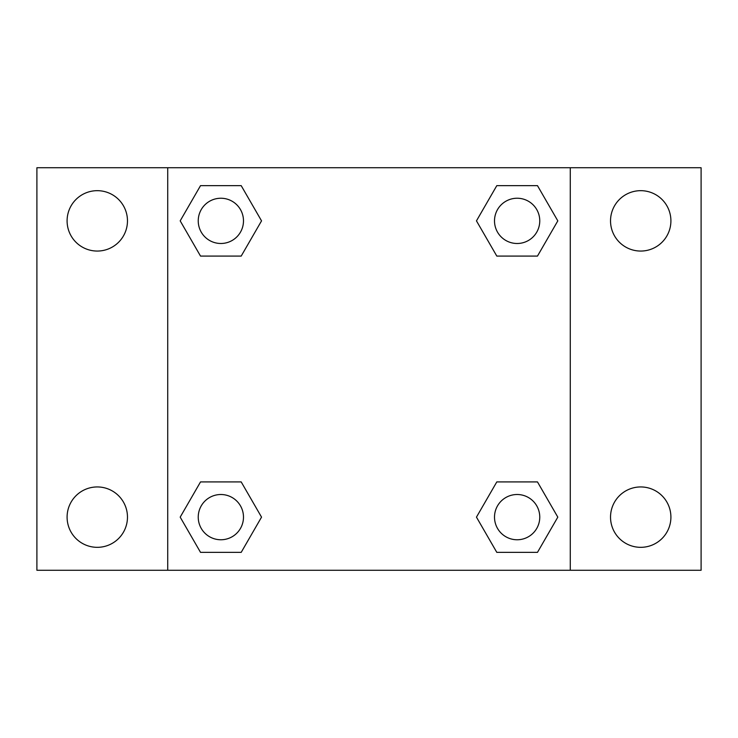 <?xml version="1.0" encoding="UTF-8"?>
<svg xmlns="http://www.w3.org/2000/svg" width="738" height="738" viewBox="0 0 738 738"><rect width="100%" height="100%" fill="white"/><g stroke="black" fill="none" stroke-linecap="round" stroke-linejoin="round"><path stroke-width="1.11" d="M36.9 167.729L701.1 167.729L701.1 570.271L36.9 570.271L36.9 167.729M640.722 190.672A30.193 30.193 0 0 1 670.907 220.865A30.193 30.193 0 0 1 640.722 251.058A30.193 30.193 0 0 1 610.529 220.865A30.193 30.193 0 0 1 640.722 190.672M640.722 486.942A30.193 30.193 0 0 1 670.907 517.135A30.193 30.193 0 0 1 640.722 547.328A30.193 30.193 0 0 1 610.529 517.135A30.193 30.193 0 0 1 640.722 486.942M97.278 486.942A30.193 30.193 0 0 1 127.471 517.135A30.193 30.193 0 0 1 97.278 547.328A30.193 30.193 0 0 1 67.093 517.135A30.193 30.193 0 0 1 97.278 486.942M97.278 190.672A30.193 30.193 0 0 1 127.471 220.865A30.193 30.193 0 0 1 97.278 251.058A30.193 30.193 0 0 1 67.093 220.865A30.193 30.193 0 0 1 97.278 190.672M200.524 481.914L241.197 481.914L261.538 517.135L241.197 552.356L200.524 552.356L180.192 517.135L200.524 481.914L241.197 481.914L200.524 481.914M496.803 185.644L537.476 185.644L557.808 220.865L537.476 256.086L496.803 256.086L476.462 220.865L496.803 185.644L537.476 185.644L496.803 185.644M167.729 570.271L167.729 167.729M570.271 167.729L570.271 570.271M200.524 185.644L241.197 185.644L261.538 220.865L241.197 256.086L200.524 256.086L180.192 220.865L200.524 185.644L241.197 185.644L200.524 185.644M496.803 481.914L537.476 481.914L557.808 517.135L537.476 552.356L496.803 552.356L476.462 517.135L496.803 481.914L537.476 481.914L496.803 481.914M537.476 552.356L496.803 552.356L537.476 552.356M539.764 517.135A22.62 22.62 0 0 0 505.825 497.541A22.62 22.62 0 0 0 505.825 536.729A22.62 22.62 0 0 0 539.764 517.135M241.197 552.356L200.524 552.356L241.197 552.356M243.485 517.135A22.62 22.62 0 0 0 209.555 497.541A22.62 22.62 0 0 0 209.555 536.729A22.62 22.62 0 0 0 243.485 517.135M537.476 256.086L496.803 256.086L537.476 256.086M539.764 220.865A22.62 22.62 0 0 0 505.825 201.271A22.62 22.62 0 0 0 505.825 240.459A22.62 22.62 0 0 0 539.764 220.865M241.197 256.086L200.524 256.086L241.197 256.086M243.485 220.865A22.62 22.62 0 0 0 209.555 201.271A22.62 22.62 0 0 0 209.555 240.459A22.62 22.62 0 0 0 243.485 220.865"/></g></svg>

